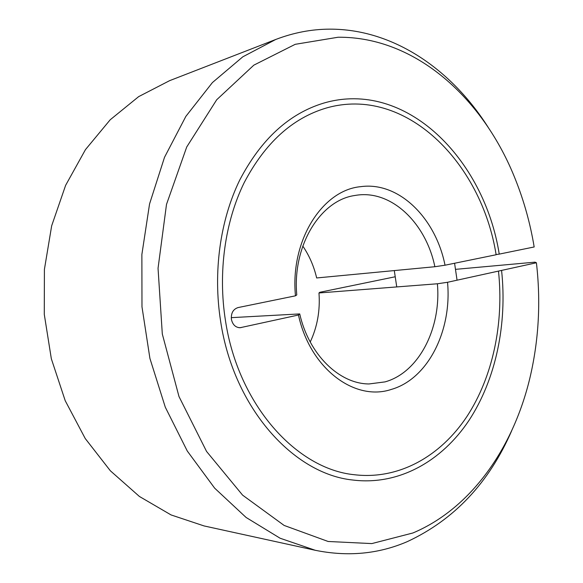 <?xml version="1.0" encoding="UTF-8"?>
<svg xmlns="http://www.w3.org/2000/svg" width="583" height="583" viewBox="0 0 583 583"><rect width="100%" height="100%" fill="white"/><g stroke="black" fill="none" stroke-linecap="round" stroke-linejoin="round"><path stroke-width="0.87" d="M310.229 342.017C317.334 326.866 320.249 310.52 318.974 292.965L319.797 292.287L395.223 276.765M231.254 317.662L299.728 313.916C308.932 354.683 339.313 383.876 368.995 383.957L385.006 381.894C419.031 372.508 441.375 328.01 437.388 283.775L318.974 292.965M299.728 313.916L298.46 315.017C310.069 368.799 354.865 401.731 391.273 389.437C428.206 378.943 452.087 330.291 447.533 282.281L437.388 283.775M488.248 127.451C451.541 69.574 393.54 28.961 329.723 29.15C311.621 29.194 293.621 32.641 275.723 39.484L242.812 56.813L212.409 82.575L185.868 116.367L164.523 157.279L149.561 203.933L141.873 254.494L141.975 306.782L149.926 358.458L165.31 407.225L187.281 451.023L214.668 488.168L246.099 517.464L280.11 538.233L315.294 550.294C347.876 556.903 378.535 554.018 407.269 541.643C454.223 519.803 489.05 482.797 511.743 430.633M455.476 269.353L535.005 262.153L536.411 262.765L447.533 282.281M501.577 270.417C507.327 323.944 495.951 379.285 469.002 420.387C441.899 461.087 398.94 485.741 352.744 480.02C293.643 473.972 233.739 408.231 220.673 321.605C212.846 272.188 220.148 220.155 239.751 180.023C261.06 139.286 288.986 113.663 323.55 103.147C405.622 78.887 484.24 158.853 499.237 254.115L534.174 246.966C530.297 223.61 524.066 201.142 515.467 179.564C483.883 99.227 416.116 36.561 338.125 37.232L295.224 44.315L253.845 65.143L216.716 99.744L186.72 146.989L166.498 204.414L158.044 268.297L162.307 333.986L178.988 396.549L206.571 451.453L242.608 495.149L284.132 525.436L328.12 541.476L371.816 543.589L412.932 532.971C472.434 507.873 514.534 445.631 530.61 374.956C538.881 338.271 540.82 300.879 536.411 262.765M275.723 39.484L169.587 80.673L138.659 96.632L110.216 119.763L85.475 149.605L65.617 185.358L51.668 225.803L44.41 269.397L44.279 314.354L51.333 358.749L65.216 400.703L85.227 438.518L110.355 470.787L139.403 496.461L171.067 514.935L204.086 525.939L315.294 550.294M298.46 315.017L240.043 327.733C235.51 327.493 232.632 324.695 231.407 319.331C230.941 313.115 233.156 309.201 238.046 307.576L295.472 295.821L296.776 294.925C292.258 245.858 320.191 200.559 354.398 195.56L356.774 195.181C391.878 189.992 426.02 223.449 434.874 266.723L316.664 277.96C313.909 266.212 309.281 255.573 302.788 246.055M434.874 266.723L445.026 265.214C435.698 218.144 398.903 181.291 360.673 186.669C322.392 190.087 290.028 240.597 295.472 295.821M496.104 254.574L499.237 254.115M445.026 265.214L496.133 254.749C481.449 162.322 405.338 85.103 326.065 108.095C292.294 118.167 265.003 143.032 244.175 182.683C225.009 221.744 217.853 272.436 225.461 320.592C238.17 405.068 296.725 469.184 354.464 474.737C399.093 480.006 440.61 456.088 466.859 416.605C492.963 376.742 504.025 323.055 498.48 271.095M238.848 327.682L241.231 327.58M396.746 286.931L394.297 270.578M457.057 280.19L454.58 263.254"/></g></svg>
